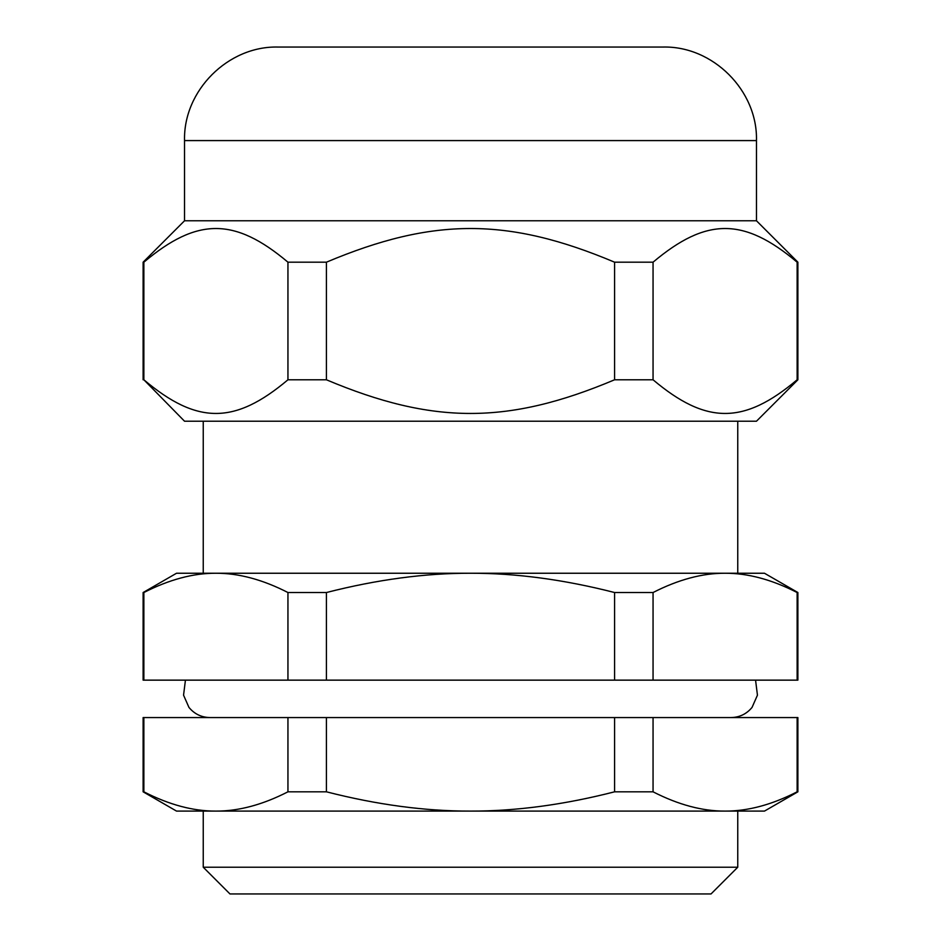 <?xml version="1.0" encoding="UTF-8"?>
<svg xmlns="http://www.w3.org/2000/svg" width="941" height="941" viewBox="0 0 941 941"><rect width="100%" height="100%" fill="white"/><g stroke="black" fill="none" stroke-linecap="round" stroke-linejoin="round"><path stroke-width="1.41" d="M143.114 592.524L143.867 592.524C169.192 579.574 193.199 573.14 215.901 573.245C238.602 573.14 262.621 579.574 287.946 592.524L287.946 680.143L143.114 680.143L143.114 592.524L176.52 573.245L470.5 573.245C515.903 573.14 563.93 579.574 614.579 592.524L614.579 680.143L326.421 680.143L326.421 592.524C377.07 579.574 425.097 573.14 470.5 573.245L764.48 573.245L797.886 592.524L797.133 592.524L797.133 680.143L797.886 680.143L797.886 592.524M287.946 680.143L326.421 680.143M797.133 680.143L653.054 680.143L653.054 592.524C678.379 579.574 702.398 573.14 725.099 573.245C747.801 573.14 771.808 579.574 797.133 592.524M614.579 680.143L653.054 680.143M143.867 379.788L143.867 262.186C197.151 217.3 234.662 217.3 287.946 262.186L287.946 379.788C234.662 424.673 197.151 424.673 143.867 379.788L184.53 421.215L756.47 421.215L797.886 379.788L797.886 262.186L797.133 262.186L797.133 379.788C743.849 424.673 706.338 424.673 653.054 379.788L653.054 262.186C706.338 217.3 743.849 217.3 797.133 262.186M326.421 262.186C432.989 217.3 508.011 217.3 614.579 262.186L614.579 379.788C508.011 424.673 432.989 424.673 326.421 379.788L326.421 262.186L287.946 262.186M143.114 379.788L143.114 262.186L143.867 262.186M614.579 379.788L653.054 379.788M614.579 262.186L653.054 262.186M797.133 379.788L797.886 379.788M143.114 262.186L184.53 220.77L756.47 220.77L797.886 262.186M287.946 379.788L326.421 379.788M184.53 220.77L184.53 140.585L756.47 140.585L756.47 220.77M184.53 140.585C183.248 90.607 228.087 45.768 278.077 47.05L662.923 47.05C712.913 45.768 757.752 90.607 756.47 140.585M797.133 717.56L797.133 791.816C771.808 804.778 747.801 811.201 725.099 811.095C702.398 811.201 678.379 804.778 653.054 791.816L653.054 717.56L797.886 717.56L797.886 791.816L764.48 811.095L470.5 811.095C425.097 811.201 377.07 804.778 326.421 791.816L326.421 717.56L614.579 717.56L614.579 791.816C563.93 804.778 515.903 811.201 470.5 811.095L176.52 811.095L143.114 791.816L143.867 791.816L143.867 717.56L143.114 717.56L143.114 791.816M653.054 717.56L614.579 717.56M143.867 717.56L287.946 717.56L287.946 791.816C262.621 804.778 238.602 811.201 215.901 811.095C193.199 811.201 169.192 804.778 143.867 791.816M326.421 717.56L287.946 717.56M725.099 811.095L215.901 811.095M797.886 791.816L797.133 791.816M326.421 791.816L287.946 791.816M653.054 791.816L614.579 791.816M737.756 421.215L737.756 573.245M215.901 573.245L725.099 573.245M287.946 592.524L326.421 592.524M614.579 592.524L653.054 592.524M143.867 680.143L143.867 592.524M229.969 893.95L711.031 893.95L737.756 867.226L203.244 867.226L229.969 893.95M737.756 811.095L737.756 867.226M203.244 573.245L203.244 421.215M203.244 867.226L203.244 811.095M755.564 680.143L757.446 695.176L752.047 707.409C746.601 713.996 739.614 717.371 731.075 717.56M185.436 680.143L183.554 695.176L188.953 707.409C194.399 713.996 201.386 717.371 209.925 717.56"/></g></svg>
